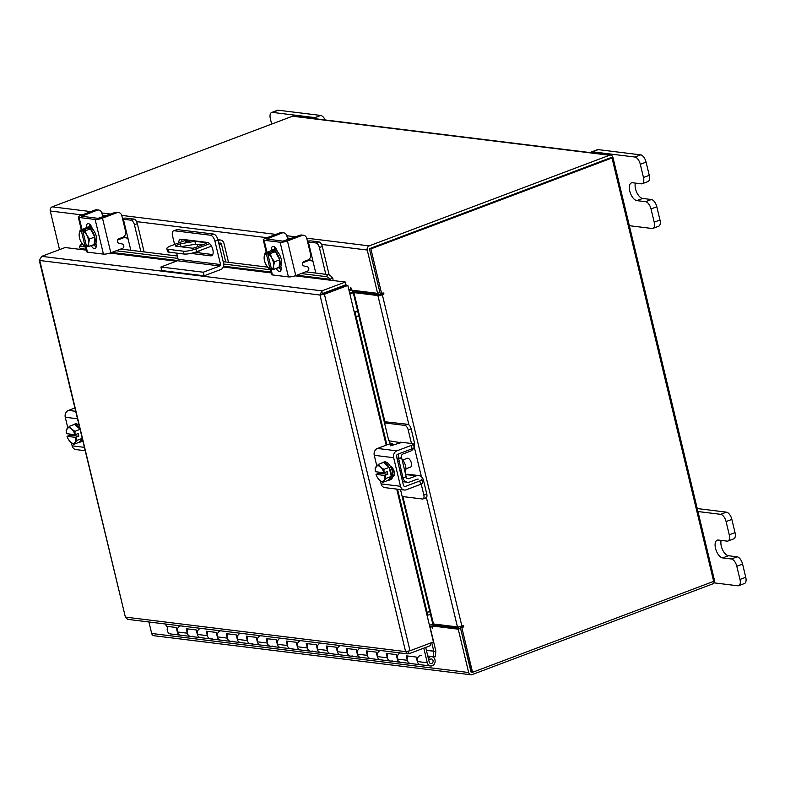 <?xml version="1.0" encoding="UTF-8"?>
<svg xmlns="http://www.w3.org/2000/svg" width="785" height="785" viewBox="0 0 785 785"><rect width="100%" height="100%" fill="white"/><g stroke="black" fill="none" stroke-linecap="round" stroke-linejoin="round"><path stroke-width="1.18" d="M410.84 663.541A4.7 3.974 -83 0 1 410.565 663.511A4.7 3.974 -83 0 1 407.435 660.735A4.7 3.974 -83 0 1 408.043 656.054M421.447 655.387A4.7 3.974 97 0 0 417.178 659.753A4.7 3.974 97 0 0 420.564 664.748A4.7 3.974 97 0 0 420.838 664.767M390.842 661.078A4.7 3.974 -83 0 1 390.567 661.048A4.7 3.974 -83 0 1 387.437 658.272A4.7 3.974 -83 0 1 388.045 653.591M400.635 652.983A4.7 3.974 97 0 0 397.161 657.771A4.7 3.974 97 0 0 400.566 662.285A4.7 3.974 97 0 0 400.841 662.304M370.844 658.615A4.7 3.974 -83 0 1 370.569 658.586A4.7 3.974 -83 0 1 367.439 655.809A4.7 3.974 -83 0 1 368.047 651.128M380.637 650.52A4.7 3.974 97 0 0 377.163 655.308A4.7 3.974 97 0 0 380.568 659.822A4.7 3.974 97 0 0 380.843 659.842M350.846 656.152A4.7 3.974 -83 0 1 350.571 656.123A4.7 3.974 -83 0 1 347.441 653.346A4.7 3.974 -83 0 1 348.049 648.665M360.639 648.057A4.7 3.974 97 0 0 357.165 652.845A4.7 3.974 97 0 0 360.57 657.359A4.7 3.974 97 0 0 360.845 657.379M330.848 653.689A4.7 3.974 -83 0 1 330.573 653.66A4.7 3.974 -83 0 1 327.443 650.883A4.7 3.974 -83 0 1 328.051 646.202M340.641 645.594A4.7 3.974 97 0 0 337.167 650.382A4.7 3.974 97 0 0 340.572 654.896A4.7 3.974 97 0 0 340.847 654.916M310.85 651.226A4.7 3.974 -83 0 1 310.575 651.197A4.7 3.974 -83 0 1 307.445 648.42A4.7 3.974 -83 0 1 308.054 643.739M320.643 643.131A4.7 3.974 97 0 0 317.169 647.919A4.7 3.974 97 0 0 320.574 652.433A4.7 3.974 97 0 0 320.849 652.453M290.852 648.763A4.7 3.974 -83 0 1 290.587 648.734A4.7 3.974 -83 0 1 287.447 645.957A4.7 3.974 -83 0 1 288.056 641.266M300.645 640.668A4.7 3.974 97 0 0 297.172 645.456A4.7 3.974 97 0 0 300.576 649.97A4.7 3.974 97 0 0 300.851 649.99M270.854 646.3A4.7 3.974 -83 0 1 270.589 646.271A4.7 3.974 -83 0 1 267.45 643.494A4.7 3.974 -83 0 1 268.058 638.804M280.647 638.205A4.7 3.974 97 0 0 277.174 642.984A4.7 3.974 97 0 0 280.588 647.507A4.7 3.974 97 0 0 280.853 647.527M250.857 643.828A4.7 3.974 -83 0 1 250.592 643.808A4.7 3.974 -83 0 1 247.452 641.031A4.7 3.974 -83 0 1 248.06 636.341M260.649 635.742A4.7 3.974 97 0 0 257.176 640.521A4.7 3.974 97 0 0 260.591 645.044A4.7 3.974 97 0 0 260.855 645.064M230.859 641.365A4.7 3.974 -83 0 1 230.594 641.345A4.7 3.974 -83 0 1 227.454 638.568A4.7 3.974 -83 0 1 228.062 633.878M240.661 633.279A4.7 3.974 97 0 0 237.178 638.058A4.7 3.974 97 0 0 240.593 642.581A4.7 3.974 97 0 0 240.858 642.601M210.861 638.902A4.7 3.974 -83 0 1 210.596 638.882A4.7 3.974 -83 0 1 207.456 636.105A4.7 3.974 -83 0 1 208.064 631.415M220.663 630.816A4.7 3.974 97 0 0 217.18 635.595A4.7 3.974 97 0 0 220.595 640.118A4.7 3.974 97 0 0 220.86 640.138M190.863 636.439A4.7 3.974 -83 0 1 190.598 636.419A4.7 3.974 -83 0 1 187.458 633.642A4.7 3.974 -83 0 1 188.066 628.952M200.666 628.353A4.7 3.974 97 0 0 197.182 633.132A4.7 3.974 97 0 0 200.597 637.655A4.7 3.974 97 0 0 200.862 637.675M168.069 626.489A4.7 3.974 97 0 0 167.46 631.179A4.7 3.974 97 0 0 170.6 633.956A4.7 3.974 97 0 0 170.865 633.976M180.668 625.89A4.7 3.974 97 0 0 177.184 630.669A4.7 3.974 97 0 0 180.599 635.193A4.7 3.974 97 0 0 180.864 635.212M427.776 656.005L433.428 656.702L433.771 651.138L431.721 642.601M433.428 656.702L435.42 656.78L435.773 651.393A2.846 2.404 97 0 0 435.685 650.412L429.954 626.538M425.715 647.439L429.218 662.03A2.355 1.992 97 0 0 433.124 661.068A2.355 1.992 97 0 0 429.748 659.704L428.355 658.095A4.7 3.974 97 0 1 430.062 656.839A4.7 3.974 97 0 1 431.711 656.643A4.7 3.974 97 0 1 435.116 660.813A4.7 3.974 97 0 1 432.211 665.778A4.7 3.974 97 0 1 430.563 665.974A4.7 3.974 97 0 1 427.295 662.756L423.792 648.155M428.63 659.557L429.748 659.704M400.566 662.285A4.7 3.974 -83 0 1 397.308 659.066L396.229 654.592L386.23 653.365L387.309 657.83A4.7 3.974 97 0 0 390.567 661.048L420.564 664.748A4.7 3.974 -83 0 1 417.296 661.529L416.227 657.055L406.228 655.828L407.297 660.293A4.7 3.974 97 0 0 410.565 663.511A4.7 3.974 97 0 0 412.213 663.315M360.57 657.359A4.7 3.974 -83 0 1 357.312 654.14L356.233 649.666L346.234 648.439L347.313 652.904A4.7 3.974 97 0 0 350.571 656.123L380.568 659.822A4.7 3.974 -83 0 1 377.31 656.603L376.231 652.129L366.232 650.902L367.311 655.367A4.7 3.974 97 0 0 370.569 658.586A4.7 3.974 97 0 0 372.218 658.389M380.568 659.822L390.567 661.048A4.7 3.974 97 0 0 392.215 660.852M320.574 652.433A4.7 3.974 -83 0 1 317.317 649.205L316.247 644.74L306.248 643.514L307.318 647.978A4.7 3.974 97 0 0 310.575 651.197L340.572 654.896A4.7 3.974 -83 0 1 337.314 651.668L336.235 647.203L326.236 645.976L327.316 650.441A4.7 3.974 97 0 0 330.573 653.66A4.7 3.974 97 0 0 332.222 653.463M340.572 654.896L350.571 656.123A4.7 3.974 97 0 0 352.22 655.926M280.588 647.507A4.7 3.974 -83 0 1 277.321 644.279L276.251 639.814L266.252 638.588L267.322 643.052A4.7 3.974 97 0 0 270.589 646.271L300.576 649.97A4.7 3.974 -83 0 1 297.319 646.742L296.249 642.277L286.25 641.051L287.32 645.515A4.7 3.974 97 0 0 290.587 648.734A4.7 3.974 97 0 0 292.226 648.538M300.576 649.97L310.575 651.197A4.7 3.974 97 0 0 312.224 651M240.593 642.581A4.7 3.974 -83 0 1 237.325 639.353L236.256 634.888L226.257 633.662L227.326 638.126A4.7 3.974 97 0 0 230.594 641.345L260.591 645.044A4.7 3.974 -83 0 1 257.323 641.816L256.253 637.351L246.255 636.125L247.324 640.589A4.7 3.974 97 0 0 250.592 643.808A4.7 3.974 97 0 0 252.24 643.602M260.591 645.044L270.589 646.271A4.7 3.974 97 0 0 272.228 646.075M200.597 637.655A4.7 3.974 -83 0 1 197.329 634.427L196.26 629.962L186.261 628.736L187.33 633.201A4.7 3.974 97 0 0 190.598 636.419L220.595 640.118A4.7 3.974 -83 0 1 217.327 636.89L216.258 632.425L206.259 631.199L207.328 635.664A4.7 3.974 97 0 0 210.596 638.882A4.7 3.974 97 0 0 212.244 638.676M220.595 640.118L230.594 641.345A4.7 3.974 97 0 0 232.242 641.139M170.6 633.956L180.599 635.193A4.7 3.974 -83 0 1 177.331 631.964L176.262 627.5L166.263 626.273L165.733 624.055M180.599 635.193L190.598 636.419A4.7 3.974 97 0 0 192.246 636.213M317.248 118.977A7.153 3.503 -110.7 0 0 314.913 117.622L272.523 112.402A7.153 3.503 -110.7 0 0 271.63 112.5A7.153 3.503 -110.7 0 0 270.354 118.721L271.639 124.089M314.913 117.622L320.692 115.444L278.292 110.224L272.523 112.402M271.63 112.5L277.399 110.322A7.153 3.503 69.3 0 1 278.292 110.224M320.692 115.444A7.153 3.503 69.3 0 1 325.147 119.948M629.334 225.697L652.031 228.494A7.153 3.503 -110.7 0 0 652.924 228.396A7.153 3.503 -110.7 0 0 654.199 222.175L651.02 208.947A7.153 3.503 -110.7 0 0 645.594 201.696L636.9 200.626A9.41 4.602 69.3 0 1 630.061 192.197A9.41 4.602 69.3 0 1 631.434 182.885A9.41 4.602 69.3 0 1 632.602 182.758L641.306 183.827A7.153 3.503 -110.7 0 0 642.199 183.729A7.153 3.503 -110.7 0 0 643.474 177.508L640.305 164.291A7.153 3.503 -110.7 0 0 634.869 157.029L592.479 151.809A7.153 3.503 -110.7 0 0 591.586 151.907A7.153 3.503 -110.7 0 0 590.673 152.653M643.474 177.508L649.254 175.33L646.075 162.112L640.305 164.291M634.869 157.029L640.648 154.861L598.248 149.631L592.479 151.809M654.199 222.175L659.969 219.996L656.8 206.779L651.02 208.947M659.969 219.996A7.153 3.503 69.3 0 1 658.693 226.217L652.924 228.396M591.586 151.907L597.356 149.729A7.153 3.503 69.3 0 1 598.248 149.631M640.648 154.861A7.153 3.503 69.3 0 1 646.075 162.112M649.254 175.33A7.153 3.503 69.3 0 1 647.968 181.561L642.199 183.729M645.594 201.696L651.373 199.518L642.67 198.448A9.41 4.602 69.3 0 1 636.841 192.6A9.41 4.602 69.3 0 1 635.369 183.101M651.373 199.518A7.153 3.503 69.3 0 1 656.8 206.779M204.149 275.79L220.742 269.54A4.896 4.131 97 0 0 223.617 263.387L218.004 240.014L214.933 241.172L220.546 264.545A1.128 0.952 -83 0 1 219.879 265.958L203.295 272.218L204.149 275.79L161.759 270.57L160.905 266.998L177.488 260.738A1.128 0.952 97 0 0 178.156 259.325L220.546 264.545M214.933 241.172A5.868 2.875 -110.7 0 0 210.478 235.215L174.319 230.761A5.868 2.875 -110.7 0 0 173.593 230.849L176.664 229.691A5.868 2.875 69.3 0 1 177.39 229.603L213.549 234.058A5.868 2.875 69.3 0 1 218.004 240.014M173.593 230.849A5.868 2.875 -110.7 0 0 172.543 235.951L174.584 244.449M176.664 253.123L178.156 259.325M203.295 272.218L160.905 266.998M182.238 239.337A7.055 3.454 -110.7 0 0 181.806 241.721M182.826 246.382A7.055 3.454 -110.7 0 0 183.121 247.059M194.886 252.358L212.725 254.556M190.863 253.398L210.684 255.841A7.055 3.454 -110.7 0 0 211.567 255.743A7.055 3.454 -110.7 0 0 212.598 248.757A7.055 3.454 -110.7 0 0 207.466 242.437L181.207 239.209A7.055 3.454 -110.7 0 0 180.324 239.297A7.055 3.454 -110.7 0 0 178.735 242.879M185.76 242.104A2.355 0.51 -13.5 0 0 188.39 241.721A2.355 0.51 -13.5 0 0 189.96 240.828A2.355 0.51 -13.5 0 0 189.597 240.661A2.355 0.51 -13.5 0 0 186.967 241.044A2.355 0.51 -13.5 0 0 185.388 241.927A2.355 0.51 -13.5 0 0 185.76 242.104M228.504 262.318L223.96 243.399A4.896 4.131 97 0 0 220.565 240.043A4.896 4.131 97 0 0 218.858 240.259L218.044 240.161M186.693 239.886L170.973 245.803A9.41 2.041 -13.5 0 0 166.822 248.619A9.41 2.041 -13.5 0 0 168.294 249.316L183.298 251.171A9.41 2.041 -13.5 0 0 195.975 248.884L209.703 243.713M218.132 240.534L218.858 240.259M225.746 261.984L221.507 244.321A1.884 1.59 -83 0 0 219.545 243.114L218.819 243.389M211.499 246.147L196.662 251.749A9.41 2.041 166.5 0 1 183.984 254.026L183.298 251.171M168.294 249.316L168.981 252.181L183.984 254.026M199.311 252.898L198.831 250.925M197.8 246.637L197.261 244.38M180.334 243.841L194.896 241.319L206.475 242.742A2.335 0.51 166.5 0 1 206.847 242.918A2.335 0.51 166.5 0 1 205.817 243.615L195.249 247.599A2.335 0.51 166.5 0 1 192.109 248.168L175.83 246.156A2.335 0.51 166.5 0 1 175.457 245.99A2.335 0.51 166.5 0 1 176.488 245.293L180.334 243.841L181.021 246.696L195.583 244.174L202.177 244.989M168.981 252.181A9.41 2.041 166.5 0 1 167.509 251.475L166.822 248.619M194.896 241.319L195.583 244.174M130.84 250.287L128.19 239.268L125.777 237.237A3.385 0.736 -13.5 0 0 123.117 237.943L122.941 237.227M117.583 240.033L123.117 237.943M140.839 251.524L134.421 224.775A4.514 2.208 -110.7 0 0 130.987 220.192L133.901 219.093L126.306 218.161A6.967 1.511 -13.5 0 0 122.47 218.387M122.676 219.241A3.385 0.736 166.5 0 1 123.392 219.26L128.19 239.268M130.987 220.192L123.392 219.26M133.901 219.093A4.514 2.208 69.3 0 1 137.336 223.676L134.421 224.775M144.116 251.926L137.336 223.676M106.044 215.846A6.967 1.511 -13.5 0 0 105.112 215.551L102.393 215.208M85.457 228.268A9.41 4.602 69.3 0 1 86.428 227.581L87.969 227.002A9.41 4.602 69.3 0 1 89.137 226.875A9.41 4.602 69.3 0 1 95.976 235.294A9.41 4.602 69.3 0 1 94.602 244.606L93.072 245.185A9.41 4.602 69.3 0 1 91.982 245.322M86.428 227.581A9.41 4.602 69.3 0 1 87.606 227.454A9.41 4.602 69.3 0 1 90.295 228.867M90.491 229.043A9.41 4.602 69.3 0 1 94.71 236.844M94.789 237.158A9.41 4.602 69.3 0 1 94.161 244.351M93.974 244.577A9.41 4.602 69.3 0 1 93.072 245.185M95.868 243.536L95.976 243.988A5.289 2.591 69.3 0 1 95.034 248.59A5.289 2.591 69.3 0 1 91.217 245.617M89.529 224.108A5.289 2.591 69.3 0 0 89.618 226.973A9.41 4.602 69.3 0 1 90.883 225.894A9.41 4.602 69.3 0 1 91.06 225.835L90.883 225.894M90.393 228.877L85.349 228.258L80.109 230.231L81.336 230.653L84.388 229.505L85.889 229.691L82.837 230.839L85.153 230.859L90.393 228.877A9.508 4.651 -110.7 0 1 90.403 228.886L85.163 230.859L86.566 234.774L89.559 238.983L94.799 237.001L90.403 228.886M89.559 238.983L88.607 243.291L88.911 246.48L94.151 244.508L94.799 237.001M80.109 230.231A9.508 4.651 -110.7 0 0 80.109 230.24L79.157 234.548L79.56 238.149A8.242 4.033 69.3 0 1 79.157 234.548M94.151 244.508L88.911 246.49L86.517 246.382L82.817 230.967A8.242 4.033 69.3 0 1 86.566 234.774M86.379 245.803L83.867 245.862L80.865 241.652A8.242 4.033 69.3 0 1 79.56 238.149M79.216 233.871A8.242 4.033 69.3 0 1 81.316 230.78L81.336 230.653M84.554 230.191L84.388 229.505M81.316 230.78L85.094 246.284M86.968 235.51A8.242 4.033 69.3 0 1 88.666 242.614M88.607 243.291A8.242 4.033 69.3 0 1 86.517 246.382M85.016 246.196A8.242 4.033 69.3 0 1 81.267 242.388M86.595 227.513A5.289 2.591 69.3 0 1 87.694 223.656A5.289 2.591 69.3 0 1 88.352 223.588A5.289 2.591 69.3 0 1 92.316 228.759M115.012 212.46A4.7 3.974 -83 0 1 116.661 212.254L118.564 212.49A4.7 3.974 97 0 1 121.822 215.708L125.58 231.359A4.7 3.974 97 0 1 122.813 237.276L118.78 238.797A2.257 1.904 -83 0 0 118.82 243.144L122.411 244.056A2.257 1.904 -83 0 1 122.45 248.403L110.803 252.799A5.456 1.187 166.5 0 1 103.443 254.114L95.122 219.457A5.456 1.187 -13.5 0 0 102.482 218.142L116.916 212.696L115.012 212.46L98.046 218.358L81.748 216.248L97.016 210.243L95.113 210.007L80.678 215.453A5.456 1.187 -13.5 0 0 78.274 217.082A5.456 1.187 -13.5 0 0 79.128 217.494L95.122 219.457M95.113 210.007A4.7 3.974 -83 0 1 96.761 209.801L98.665 210.037A4.7 3.974 97 0 1 101.922 213.265L102.835 217.052M98.665 210.037A4.7 3.974 97 0 0 97.016 210.243M85.957 245.96L87.449 252.142L103.443 254.114M87.449 252.142A5.456 1.187 166.5 0 1 86.595 251.74L85.271 246.225M118.564 212.49A4.7 3.974 97 0 0 116.916 212.696M96.113 247.049A5.289 2.591 69.3 0 1 94.249 244.743M72.72 425.048A9.41 4.602 69.3 0 1 73.535 424.518L75.075 423.939A9.41 4.602 69.3 0 1 78.824 425.127M73.535 424.518A9.41 4.602 69.3 0 1 74.506 424.371M74.801 424.4A9.41 4.602 69.3 0 1 79.658 428.6M82.621 440.935A9.41 4.602 69.3 0 1 81.718 441.543L80.178 442.122A9.41 4.602 69.3 0 1 79.089 442.259M82.17 439.041A9.41 4.602 69.3 0 1 80.178 442.122M79.756 428.983L74.693 424.302L69.453 426.275L71.337 428.796L74.909 431.318L79.864 429.454L74.909 431.328L75.124 434.704L78.176 433.546L78.824 436.234L75.772 437.382L77.077 440.346L82.032 438.472L77.077 440.346L73.78 444.32L70.218 441.788L68.089 438.825M73.78 444.32L79.02 442.338L82.082 438.658M70.218 441.788A8.242 4.033 69.3 0 1 68.04 438.717A8.242 4.033 69.3 0 1 67.029 436.332L70.071 435.155L69.816 434.076M75.124 434.704L66.391 433.654L66.166 430.249L69.453 426.275M67.029 436.332L75.772 437.382M74.683 442.74A8.242 4.033 69.3 0 1 70.709 442.249M66.391 433.654A8.242 4.033 69.3 0 1 67.068 428.659M78.824 436.234L70.071 435.155M67.363 428.306A8.242 4.033 69.3 0 1 71.337 428.796M71.828 429.248A8.242 4.033 69.3 0 1 75.017 434.713M75.664 437.392A8.242 4.033 69.3 0 1 74.987 442.377M84.966 450.688L75.909 449.579A5.456 4.612 -83 0 1 72.132 445.841L71.396 442.809M69.6 435.332L69.286 434.007M67.804 427.825L65.263 417.257A5.456 4.612 -83 0 1 68.472 410.398L74.722 408.033M405.011 471.903A7.507 3.68 -110.7 0 0 405.56 465.937A7.507 3.68 -110.7 0 0 402.028 459.47M405.717 474.827L406.228 474.631A6.967 5.878 -83 0 1 408.661 474.336L418.66 475.563A6.967 5.878 97 0 0 416.227 475.867L406.228 474.631M429.454 625.351L432.81 624.085L402.175 496.503L422.467 499.005A4.514 2.208 -110.7 0 0 423.027 498.946A4.514 2.208 -110.7 0 0 423.831 495.011L426.755 493.912L423.488 480.332A6.967 5.878 97 0 0 418.66 475.563M406.964 478.34L409.005 478.585L416.227 475.867M409.005 478.585A3.012 2.541 -83 0 1 405.894 476.789M403.245 477.79L406.159 476.691L401.616 457.753L398.701 458.862L402.94 477.761A6.584 5.564 97 0 0 407.513 482.265A6.584 5.564 97 0 0 409.819 481.98L417.041 479.262A3.385 2.865 -83 0 1 418.228 479.115M423.831 495.011L421.221 484.109M426.755 493.912A4.514 2.208 69.3 0 1 425.951 497.847L423.027 498.946M411.468 443.505L408.22 429.984A4.514 2.208 -110.7 0 0 404.795 425.401L384.503 422.899M401.115 442.75L388.791 440.768M404.795 425.401L407.709 424.302L384.218 421.702L353.25 292.717L349.904 293.983M413.744 447.99A6.967 5.878 97 0 1 410.31 451.218L403.088 453.936A3.012 2.541 -83 0 0 401.312 457.724L397.053 458.656M414.117 447.126A6.967 5.878 97 0 0 414.401 442.465L411.144 428.885L408.22 429.984M398.927 453.759A6.584 5.564 97 0 0 398.397 458.823L398.701 458.862M407.709 424.302A4.514 2.208 69.3 0 1 411.144 428.885M381.706 463.101A9.41 4.602 69.3 0 1 382.521 462.571L384.061 461.992A9.41 4.602 69.3 0 1 392.382 471.412A9.41 4.602 69.3 0 1 390.704 479.606L389.164 480.185A9.41 4.602 69.3 0 1 388.075 480.322M389.183 467.595A9.41 4.602 69.3 0 1 390.842 471.991A9.41 4.602 69.3 0 1 391.254 476.24M391.234 476.515A9.41 4.602 69.3 0 1 389.164 480.185M382.521 462.571A9.41 4.602 69.3 0 1 383.492 462.434M383.786 462.463A9.41 4.602 69.3 0 1 389.026 467.301M391.558 466.938A4.896 2.394 69.3 0 1 392.892 470.019A4.896 2.394 69.3 0 1 392.755 473.6M405.914 468.841L410.535 467.095A4.7 2.306 -110.7 0 0 411.379 463.003A4.7 2.306 -110.7 0 0 407.219 458.293L402.587 460.039M389.134 467.409A9.508 4.651 -110.7 0 0 389.134 467.399L383.679 462.355L378.439 464.337L380.813 467.31L383.894 469.381L389.134 467.399L383.894 469.391L384.11 472.756L387.162 471.608L387.81 474.287L384.758 475.435L386.063 478.399L391.303 476.426L389.134 467.409M391.303 476.436A9.508 4.651 -110.7 0 0 391.303 476.426L386.053 478.408L382.766 482.382L388.006 480.4L391.303 476.436M379.204 479.851A8.242 4.033 69.3 0 1 377.026 476.78L377.31 477.319A9.508 4.651 -110.7 0 0 377.31 477.329L379.695 480.312L382.766 482.382M377.026 476.78A8.242 4.033 69.3 0 1 376.015 474.385L379.057 473.208L378.802 472.128M380.813 467.31A8.242 4.033 69.3 0 1 384.002 472.776L375.367 471.707L375.142 468.311L378.439 464.337M376.349 466.368A8.242 4.033 69.3 0 1 380.323 466.849M384.758 475.435L384.64 475.455A8.242 4.033 69.3 0 1 383.963 480.44M376.015 474.385L384.64 475.455M387.81 474.287L379.057 473.208M375.367 471.707L375.367 471.687A8.242 4.033 69.3 0 1 376.044 466.722M383.669 480.793A8.242 4.033 69.3 0 1 379.695 480.312M390.312 466.29A5.289 2.591 69.3 0 1 394.217 471.648A5.289 2.591 69.3 0 1 393.275 476.25A5.289 2.591 69.3 0 1 392.716 476.328M390.459 445.772L397.534 443.702A4.7 1.02 -13.5 0 1 403.873 442.563L412.635 443.643A4.7 1.02 -13.5 0 1 413.371 443.996L414.186 447.391A4.7 1.02 166.5 0 1 412.105 448.794L411.291 445.399L396.857 450.845A5.456 4.612 97 0 0 393.648 457.704L400.507 486.288A5.456 4.612 97 0 0 404.295 490.026A5.456 4.612 97 0 0 406.208 489.791L420.642 484.345L419.828 480.95L405.394 486.396A1.884 1.59 -83 0 1 403.431 485.189L396.562 456.605A1.884 1.59 -83 0 1 397.671 454.24L412.105 448.794M419.828 480.95A4.7 1.02 -13.5 0 0 421.898 479.547A4.7 1.02 -13.5 0 0 421.162 479.193M393.648 457.704L374.249 455.31L376.79 465.878M378.272 472.07L378.586 473.384M380.382 480.871L381.108 483.894L400.507 486.288M374.249 455.31A5.456 4.612 -83 0 1 377.457 448.451L389.115 444.065L392.51 443.682L390.341 445.301M404.295 490.026L384.895 487.632A5.456 4.612 -83 0 1 381.108 483.894M421.898 479.547L422.713 482.942A4.7 1.02 166.5 0 1 420.642 484.345M411.291 445.399A4.7 1.02 -13.5 0 0 413.371 443.996M394.256 475.062L392.824 474.886M295.023 275.839L345.312 282.041L321.899 290.862L322.272 294.149L346.352 285.249L347.843 285.426L386.191 445.164M39.662 259.786L41.723 256.352L65.135 247.53L86.203 250.121M322.272 294.149L319.976 295.023L324.431 294.257L322.939 294.071M41.723 256.352L321.899 290.862L319.976 295.023L39.76 260.502L125.374 617.098L39.25 260.267M322.537 293.531L345.95 284.71L345.312 282.041M396.739 489.094L433.438 641.944L410.025 650.775L405.59 651.619L407.857 653.876L409.014 653.728L408.426 651.275M407.857 653.876L127.68 619.365L125.374 617.098L405.59 651.619L319.976 295.023M430.17 643.18L430.739 645.545L409.014 653.728M410.025 650.775L324.431 294.257L347.843 285.426M332.889 280.51A3.297 2.787 97 0 0 332.202 277.331L330.485 279.362A3.768 1.187 -141.3 0 0 326.256 276.644L327.924 274.564A3.768 1.187 38.7 0 1 332.153 277.282L332.202 277.331M330.308 280.186L330.524 279.411M79.422 246.49L81.09 244.41A3.768 1.187 38.7 0 1 81.748 244.243L80.08 246.323A3.768 1.187 -141.3 0 0 79.422 246.49A3.768 1.187 -141.3 0 0 80.315 248.551L80.139 249.375M81.748 244.243L82.582 244.341M120.743 249.041L177.361 256.018M223.205 261.67L267.557 267.126M305.718 271.826L327.924 274.564M80.08 246.323L85.457 246.99M116.17 250.768L177.92 258.383M223.725 264.025L270.423 269.775M301.136 273.553L326.256 276.644M427.001 615.155L427.756 615.136L427.079 612.271L429.807 611.613L430.494 614.488L427.756 615.136M356.066 316.492L386.887 444.899L355.016 312.145L357.754 311.488L358.804 315.835L356.066 316.492L355.016 312.145L354.28 312.224M357.744 311.468A3.297 0.716 -13.5 0 0 354.133 311.625M358.804 315.835L388.801 440.768M400.507 489.555L429.807 611.613M427.737 615.067L397.524 489.192L427.079 612.271M429.758 626.616L431.397 626.038L432.682 628.412L432.368 625.998L434.664 625.135L460.55 628.324L471.285 671.989M348.952 290.028L350.601 290.224L349.129 290.784M306.719 238.189L369.166 245.882A3.297 2.787 97 0 0 367.223 250.032L377.624 293.354L351.749 290.165L350.689 287.663L350.885 289.616L348.785 289.351M432.368 625.998L458.254 629.187L468.655 672.519A3.297 2.787 97 0 0 470.941 674.776A3.297 2.787 97 0 0 472.099 674.629L712.417 584.011A3.297 2.787 97 0 0 714.36 579.86L612.938 157.373A3.297 2.787 97 0 0 610.642 155.116L293.678 116.072A3.297 2.787 -83 0 0 292.52 116.209L52.193 206.838A3.297 2.787 -83 0 0 50.26 210.988L59.532 249.64M377.624 293.354L379.92 292.491L369.519 249.169M148.924 621.985L151.682 633.475A3.297 2.787 -83 0 0 153.978 635.732L470.941 674.776M458.254 629.187L460.55 628.324M369.804 248.551L610.298 157.903M369.166 245.882L609.484 155.253A3.297 2.787 97 0 1 610.642 155.116M433.997 625.39A3.297 2.787 97 0 0 433.202 623.987M350.601 290.224L350.885 289.616M352.014 292.442A3.297 2.787 97 0 0 353.221 290.352M323.42 293.894L322.488 293.561M322.252 294.081L323.371 293.668M349.737 293.305L351.759 292.54A3.297 0.716 -13.5 0 1 356.204 291.735L380.195 294.689L383.492 294.326A0.706 0.599 97 0 0 383.178 292.991L380.136 293.394L369.411 248.698L370.903 248.884L381.628 293.57M462.296 625.979A0.706 0.599 -83 0 1 461.874 626.842L460.334 627.431L463.366 627.029A0.706 0.599 97 0 0 463.052 625.694L461.904 626.126A3.297 0.716 166.5 0 1 457.459 626.921L433.467 623.967L402.882 496.591M384.856 421.486L353.917 292.599L377.899 295.562A3.297 0.716 -13.5 0 0 382.344 294.758L383.492 294.326M461.825 627.607L472.55 672.303L713.673 581.371L612.025 157.962L370.903 248.884M460.334 627.431L471.059 672.117L472.55 672.303M382.423 293.276A0.706 0.599 -83 0 1 382.001 294.139M612.025 157.962L610.524 157.775L369.411 248.698M353.917 292.599L353.25 292.717M432.81 624.085L433.467 623.967M315.815 273.072L313.166 262.053L310.752 260.021A3.385 0.736 -13.5 0 0 308.093 260.728L307.916 260.012M302.559 262.818L308.093 260.728M325.814 274.308L319.387 247.56A4.514 2.208 -110.7 0 0 315.962 242.977L318.877 241.878L311.282 240.946A6.967 1.511 -13.5 0 0 307.445 241.172M307.641 242.025A3.385 0.736 166.5 0 1 308.368 242.045L313.166 262.053M315.962 242.977L308.368 242.045M318.877 241.878A4.514 2.208 69.3 0 1 322.311 246.461L319.387 247.56M329.16 274.995L322.311 246.461M291.019 238.63A6.967 1.511 -13.5 0 0 290.087 238.336L287.369 237.992M270.433 251.053A9.41 4.602 69.3 0 1 271.404 250.366L272.945 249.787A9.41 4.602 69.3 0 1 274.112 249.659A9.41 4.602 69.3 0 1 280.951 258.079A9.41 4.602 69.3 0 1 279.578 267.391L278.047 267.97A9.41 4.602 69.3 0 1 276.958 268.107M271.404 250.366A9.41 4.602 69.3 0 1 272.581 250.238A9.41 4.602 69.3 0 1 275.27 251.651M275.466 251.828A9.41 4.602 69.3 0 1 279.686 259.629M279.764 259.943A9.41 4.602 69.3 0 1 279.136 267.135M278.95 267.361A9.41 4.602 69.3 0 1 278.047 267.97M280.844 266.321L280.951 266.772A5.289 2.591 69.3 0 1 280.01 271.375A5.289 2.591 69.3 0 1 276.183 268.401M274.593 249.748A9.41 4.602 69.3 0 1 275.859 248.678A9.41 4.602 69.3 0 1 276.035 248.619L275.859 248.678M275.368 251.661L270.325 251.043L265.085 253.015L266.311 253.437L269.363 252.289L270.864 252.476L267.813 253.624L270.128 253.643L275.368 251.661A9.508 4.651 -110.7 0 1 275.378 251.671L270.138 253.643L271.934 258.294L274.534 261.768L279.774 259.786L275.378 251.671M274.534 261.768L273.582 266.076L273.887 269.265L279.126 267.292L279.774 259.786M265.085 253.015A9.508 4.651 -110.7 0 0 265.085 253.025L264.133 257.333L264.535 260.934A8.242 4.033 69.3 0 1 264.133 257.333M279.126 267.292L273.877 269.275L271.492 269.167L267.783 253.751A8.242 4.033 69.3 0 1 271.541 257.558M271.345 268.588L268.833 268.647L265.84 264.437A8.242 4.033 69.3 0 1 264.535 260.934M264.192 256.656A8.242 4.033 69.3 0 1 266.292 253.565L266.311 253.437M269.53 252.976L269.363 252.289M266.292 253.565L270.069 269.069M271.934 258.294A8.242 4.033 69.3 0 1 273.641 265.399M273.582 266.076A8.242 4.033 69.3 0 1 271.492 269.167M269.991 268.98A8.242 4.033 69.3 0 1 266.233 265.173M271.571 250.297A5.289 2.591 69.3 0 1 272.67 246.441A5.289 2.591 69.3 0 1 273.327 246.372A5.289 2.591 69.3 0 1 277.291 251.543M299.988 235.245A4.7 3.974 -83 0 1 301.636 235.039L303.53 235.274A4.7 3.974 97 0 1 306.798 238.493L310.556 254.144A4.7 3.974 97 0 1 307.789 260.061L303.756 261.582A2.257 1.904 -83 0 0 303.795 265.929L307.386 266.841A2.257 1.904 -83 0 1 307.426 271.188L295.768 275.584A5.456 1.187 166.5 0 1 288.419 276.899L280.098 242.241A5.456 1.187 -13.5 0 0 287.447 240.926L301.891 235.48L299.988 235.245L283.012 241.142L266.723 239.032L281.992 233.027L280.088 232.792L265.654 238.238A5.456 1.187 -13.5 0 0 263.25 239.867A5.456 1.187 -13.5 0 0 264.103 240.279L280.098 242.241M280.088 232.792A4.7 3.974 -83 0 1 281.736 232.586L283.64 232.821A4.7 3.974 97 0 1 286.898 236.049L287.81 239.837M283.64 232.821A4.7 3.974 97 0 0 281.992 233.027M270.933 268.745L272.424 274.927L288.419 276.899M272.424 274.927A5.456 1.187 166.5 0 1 271.571 274.524L270.246 269.01M303.53 235.274A4.7 3.974 97 0 0 301.891 235.48M274.593 249.758A5.289 2.591 69.3 0 1 274.505 246.892M281.089 269.834A5.289 2.591 69.3 0 1 279.224 267.528M713.85 582.833L737.802 585.787A7.153 3.503 -110.7 0 0 738.705 585.688A7.153 3.503 -110.7 0 0 739.98 579.467L736.801 566.25A7.153 3.503 -110.7 0 0 731.375 558.989L722.671 557.919A9.41 4.602 69.3 0 1 715.841 549.49A9.41 4.602 69.3 0 1 717.205 540.178A9.41 4.602 69.3 0 1 718.383 540.051L727.087 541.12A7.153 3.503 -110.7 0 0 727.98 541.032A7.153 3.503 -110.7 0 0 729.255 534.801L726.076 521.583A7.153 3.503 -110.7 0 0 720.65 514.322L697.963 511.535M729.255 534.801L735.025 532.622L731.856 519.405L726.076 521.583M720.65 514.322L726.429 512.154L697.247 508.552M739.98 579.467L745.75 577.289L742.581 564.072L736.801 566.25M745.75 577.289A7.153 3.503 69.3 0 1 744.474 583.51L738.705 585.688M726.429 512.154A7.153 3.503 69.3 0 1 731.856 519.405M735.025 532.622A7.153 3.503 69.3 0 1 733.749 538.853L727.98 541.032M731.375 558.989L737.144 556.81L728.451 555.741A9.41 4.602 69.3 0 1 722.612 549.892A9.41 4.602 69.3 0 1 721.15 540.394M737.144 556.81A7.153 3.503 69.3 0 1 742.581 564.072M435.773 651.393L426.422 650.402M433.771 651.138L426.383 650.225M417.296 661.529L427.295 662.756M397.308 659.066L407.297 660.293M377.31 656.603L387.309 657.83M357.312 654.14L367.311 655.367M337.314 651.668L347.313 652.904M317.317 649.205L327.316 650.441M297.319 646.742L307.318 647.978M277.321 644.279L287.32 645.515M257.323 641.816L267.322 643.052M237.325 639.353L247.324 640.589M217.327 636.89L227.326 638.126M197.329 634.427L207.328 635.664M177.331 631.964L187.33 633.201M636.9 200.626L642.67 198.448M177.39 229.603L174.319 230.761M210.478 235.215L213.549 234.058M219.879 265.958L177.488 260.738M212.293 255.233L210.684 255.841M195.975 248.884L196.662 251.749M221.507 244.321L218.966 244.007M176.488 245.293L176.723 246.274M206.592 243.242L206.475 242.742M82.582 215.689L82.768 216.474M79.128 217.494L82.013 229.514M102.482 218.142L110.803 252.799M72.132 445.841L84.152 447.322M77.293 418.739L65.263 417.257M68.472 410.398L75.497 411.262M400.281 442.181L403.137 442.534M401.606 477.594L402.94 477.761M392.726 476.269L393.815 475.867M404.118 486.239L405.394 486.396M392.637 445.497L392.274 443.986M377.457 448.451L396.857 450.845M110.047 253.055L176.242 261.209M223.283 267.008L271.178 272.905M330.485 279.362L296.759 275.211M270.972 272.032L223.568 266.193M177.793 260.551L111.784 252.427M85.997 249.247L80.315 248.551M336.058 288.438L337.442 288.605M50.26 210.988L82.111 214.913M136.57 221.615L267.086 237.698M321.536 244.4L367.223 250.032M338.737 288.115L337.354 287.948M468.655 672.519L151.682 633.475M430.72 626.253L431.74 626.371M52.193 206.838L90.883 211.607M101.844 212.951L110.783 214.06M121.744 215.404L275.859 234.391M286.819 235.736L295.759 236.844M292.52 116.209L609.484 155.253M432.054 627.706L432.721 627.46M350.561 288.281L351.189 288.046M390.194 443.731L389.507 440.856M457.459 626.921L426.392 497.533M421.417 476.809L414.225 446.842M408.965 424.95L377.899 295.562M382.344 294.758L461.904 626.126M461.874 626.842L463.366 627.029M267.557 238.473L267.744 239.258M264.103 240.279L266.988 252.299M287.447 240.926L295.768 275.584M722.671 557.919L728.451 555.741M420.564 664.748L430.563 665.974M427.805 656.162L431.711 656.643M220.565 240.043L217.936 239.719M81.316 229.779L78.274 217.082M402.577 481.656L407.513 482.265M401.498 470.509L400.036 471.059M399.28 461.286L397.818 461.835M392.51 443.682L392.922 445.419M266.292 252.564L263.25 239.867"/></g></svg>
